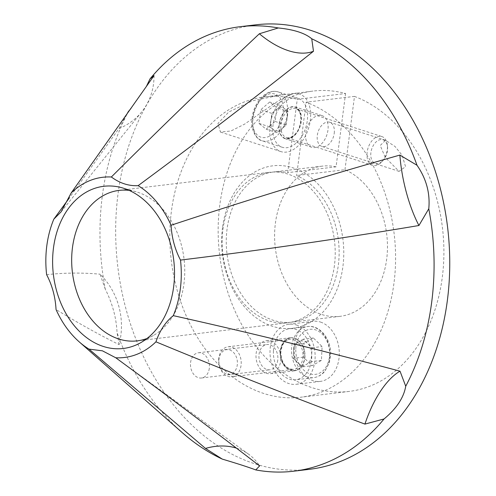 <?xml version="1.0" encoding="UTF-8"?>
<svg xmlns="http://www.w3.org/2000/svg" width="496" height="496" viewBox="0 0 496 496"><rect width="100%" height="100%" fill="white"/><g stroke="black" fill="none" stroke-linecap="round" stroke-linejoin="round"><path stroke-width="0.37" stroke-dasharray="2.48 1.86" d="M277.754 360.183A12.704 9.424 83.1 0 1 269.923 369.774A12.704 9.424 83.1 0 1 259.061 354.138A12.704 9.424 83.1 0 1 266.891 344.546A12.704 9.424 83.1 0 1 277.754 360.183M209.293 368.41A12.704 9.424 83.1 0 1 201.463 378.008A12.704 9.424 83.1 0 1 190.6 362.371A12.704 9.424 83.1 0 1 198.431 352.774A12.704 9.424 83.1 0 1 209.293 368.41M222.512 227.596A81.828 60.717 -96.9 0 0 272.422 326.269A81.828 60.717 -96.9 0 0 342.903 266.519A81.828 60.717 -96.9 0 0 292.993 167.846A81.828 60.717 -96.9 0 0 222.512 227.596M334.422 265.565A75.776 56.228 83.1 0 1 287.723 322.778A75.776 56.228 83.1 0 1 222.94 229.518A75.776 56.228 83.1 0 1 269.638 172.304A75.776 56.228 83.1 0 1 334.422 265.565M129.189 190.39A75.776 56.228 83.1 0 1 136.133 191.785A75.776 56.228 83.1 0 1 183.96 283.65A75.776 56.228 83.1 0 1 153.407 335.488A75.776 56.228 83.1 0 1 146.99 338.489M309.423 469.315A223.857 166.098 83.1 0 1 118.036 193.818A223.857 166.098 83.1 0 1 255.992 24.8M182.199 432.574A223.857 166.098 83.1 0 1 117.037 332.624C116.411 318.091 112.487 303.583 105.264 289.094A223.857 166.098 83.1 0 1 102.35 195.703A223.857 166.098 83.1 0 1 128.309 111.643M130.963 108.488L146.301 86.645M105.264 289.094L100.049 274.183A72.602 69.986 103 0 1 119.102 344.615C98.766 334.533 77.748 322.84 56.048 309.529M46.624 274.685C64.195 272.738 82.001 272.564 100.049 274.183M119.102 344.615L117.037 332.624M236.332 448.099A72.602 54.963 126 0 1 248.707 454.28A72.602 54.963 126 0 1 259.625 465.93M154.039 75.597A72.602 62.583 38.9 0 1 141.732 111.854A72.602 62.583 38.9 0 1 118.966 128.526L69.273 198.022M118.966 128.526L126.418 114.96M258.937 123.38L270.066 126.976L271.833 113.386L276.322 109.498A12.158 7.713 -72.1 0 1 284.413 108.525A12.158 7.713 -72.1 0 1 287.134 118.234A12.158 7.713 -72.1 0 1 281.765 128.917L277.276 132.798L266.154 129.202L258.937 123.38L260.704 109.79L269.681 102.015L276.892 107.843L275.125 121.433L266.154 129.202M381.963 161.51A12.431 7.886 -72.1 0 1 371.231 158.466A12.431 7.886 -72.1 0 1 376.396 141.658A12.431 7.886 -72.1 0 1 387.525 146.81A12.431 7.886 -72.1 0 1 383.148 160.338A12.431 7.886 -72.1 0 1 381.963 161.51M380.587 163.017A15.128 9.591 -72.1 0 1 372.546 165.335A15.128 9.591 -72.1 0 1 366.978 153.89A15.128 9.591 -72.1 0 1 373.81 138.868A15.128 9.591 -72.1 0 1 381.852 136.549A15.128 9.591 -72.1 0 1 387.351 145.136A15.128 9.591 -72.1 0 1 382.032 161.591A15.128 9.591 -72.1 0 1 380.587 163.017M295.926 143.332A25.711 16.312 -72.1 0 1 282.261 147.269A25.711 16.312 -72.1 0 1 272.788 127.813A25.711 16.312 -72.1 0 1 284.413 102.275A25.711 16.312 -72.1 0 1 298.077 98.338A25.711 16.312 -72.1 0 1 307.551 117.794A25.711 16.312 -72.1 0 1 295.926 143.332M270.066 126.976L277.276 132.798M275.125 121.433L286.254 125.029L281.765 128.917A12.158 7.713 -72.1 0 1 273.668 129.89A12.158 7.713 -72.1 0 1 270.946 120.181A12.158 7.713 -72.1 0 1 276.322 109.498L280.81 105.617L269.681 102.015M286.254 125.029L288.021 111.439L276.892 107.843M288.021 111.439L280.81 105.617M271.833 113.386L260.704 109.79M320.54 322.071A30.25 22.444 83.1 0 1 339.307 353.642A30.25 22.444 83.1 0 1 320.342 381.387A30.25 22.444 83.1 0 1 312.933 380.637A30.25 22.444 83.1 0 1 294.159 349.066A30.25 22.444 83.1 0 1 313.125 321.321A30.25 22.444 83.1 0 1 320.54 322.071M296.372 324.973A30.25 22.444 83.1 0 1 315.146 356.55A30.25 22.444 83.1 0 1 296.18 384.295A30.25 22.444 83.1 0 1 288.765 383.538A30.25 22.444 83.1 0 1 269.998 351.968A30.25 22.444 83.1 0 1 288.963 324.223A30.25 22.444 83.1 0 1 296.372 324.973M294.661 338.154A16.641 12.344 83.1 0 1 304.984 355.514A16.641 12.344 83.1 0 1 294.556 370.779A16.641 12.344 83.1 0 1 290.476 370.363A16.641 12.344 83.1 0 1 280.153 352.997A16.641 12.344 83.1 0 1 290.588 337.739A16.641 12.344 83.1 0 1 294.661 338.154M270.5 341.056A16.641 12.344 83.1 0 1 280.823 358.422A16.641 12.344 83.1 0 1 270.394 373.68A16.641 12.344 83.1 0 1 266.315 373.265A16.641 12.344 83.1 0 1 255.992 355.905A16.641 12.344 83.1 0 1 266.42 340.64A16.641 12.344 83.1 0 1 270.5 341.056M334.23 133.3A12.704 8.06 107.9 0 0 329.685 122.227A12.704 8.06 107.9 0 0 317.316 135.334A12.704 8.06 107.9 0 0 321.867 146.407A12.704 8.06 107.9 0 0 334.23 133.3M385.181 157.275L380.246 145.495L385.497 140.275L394.996 146.456L402.095 155.242L405.554 166.681L399.057 171.362L385.181 157.275M279.093 124.136A16.641 10.552 -72.1 0 1 295.287 106.975A16.641 10.552 -72.1 0 1 301.246 121.477A16.641 10.552 -72.1 0 1 285.051 138.638A16.641 10.552 -72.1 0 1 279.093 124.136M305.796 132.767A16.641 10.552 -72.1 0 1 321.991 115.605A16.641 10.552 -72.1 0 1 327.949 130.107A16.641 10.552 -72.1 0 1 311.755 147.269A16.641 10.552 -72.1 0 1 305.796 132.767M293.973 93.521L281.443 94.866L252.588 100.787L228.873 111.916L217.949 123.467L220.447 132.054L230.944 130.987L244.671 124.093L269.148 107.08C277.066 101.494 283.607 97.613 288.765 95.43C292.801 93.254 300.483 92.498 293.973 93.521A30.25 19.189 -72.1 0 1 299.472 94.023A30.25 19.189 -72.1 0 1 310.304 120.385A30.25 19.189 -72.1 0 1 280.86 151.59A30.25 19.189 -72.1 0 1 270.035 125.228A30.25 19.189 -72.1 0 1 293.973 93.521L312.982 91.078A151.255 112.226 83.1 0 1 345.582 93.515L297.259 99.318L287.736 172.645A75.628 56.116 -96.9 0 0 273.68 171.969A75.628 56.116 -96.9 0 0 226.994 253.754A75.628 56.116 -96.9 0 0 291.735 322.146A75.628 56.116 -96.9 0 0 339.09 255.787A75.628 56.116 -96.9 0 0 296.633 175.522L306.156 102.201A151.255 112.226 83.1 0 1 395.554 261.51A151.255 112.226 83.1 0 1 300.756 397.234A151.255 112.226 83.1 0 1 171.281 260.45A151.255 112.226 83.1 0 1 264.659 96.881A151.255 112.226 83.1 0 1 297.259 99.318M345.582 93.515L336.059 166.836L287.736 172.645M336.059 166.836A75.628 56.116 -96.9 0 0 322.009 166.16A75.628 56.116 -96.9 0 0 275.323 247.944A75.628 56.116 -96.9 0 0 340.058 316.336A75.628 56.116 -96.9 0 0 387.419 249.978A75.628 56.116 -96.9 0 0 344.962 169.713L296.633 175.522M344.962 169.713L354.485 96.391L306.156 102.201M354.485 96.391A151.255 112.226 83.1 0 1 443.877 255.7A151.255 112.226 83.1 0 1 349.085 391.425A151.255 112.226 83.1 0 1 219.61 254.64A151.255 112.226 83.1 0 1 312.982 91.078M313.379 337.968L303.31 339.177L312.034 347.752L311.693 354.69A12.158 9.021 83.1 0 1 306.664 364.269A12.158 9.021 83.1 0 1 297.606 362.632A12.158 9.021 83.1 0 1 293.582 351.41L293.917 344.472L303.986 343.263L313.379 337.968L322.096 346.543L321.427 360.412L312.034 365.707L303.316 357.132L303.986 343.263M218.879 360.325A12.431 9.226 83.1 0 1 228.73 349.723A12.431 9.226 83.1 0 1 237.392 363.68A12.431 9.226 83.1 0 1 227.54 374.282A12.431 9.226 83.1 0 1 218.879 360.325M218.662 359.749A15.128 11.222 83.1 0 1 228.123 346.772A15.128 11.222 83.1 0 1 241.192 363.828A15.128 11.222 83.1 0 1 231.731 376.805A15.128 11.222 83.1 0 1 218.662 359.749M273.42 350.79A25.711 19.077 83.1 0 1 289.503 328.73A25.711 19.077 83.1 0 1 311.724 357.721A25.711 19.077 83.1 0 1 295.641 379.787A25.711 19.077 83.1 0 1 273.42 350.79M303.31 339.177L293.917 344.472M303.316 357.132L293.248 358.341L293.582 351.41A12.158 9.021 83.1 0 1 298.611 341.825A12.158 9.021 83.1 0 1 307.669 343.468A12.158 9.021 83.1 0 1 311.693 354.69L311.358 361.621L321.427 360.412M293.248 358.341L301.971 366.916L312.034 365.707M301.971 366.916L311.358 361.621M312.034 347.752L322.096 346.543M264.38 95.802A25.711 16.312 107.9 0 0 252.762 121.34A25.711 16.312 107.9 0 0 262.229 140.796A25.711 16.312 107.9 0 0 275.9 136.859A25.711 16.312 107.9 0 0 287.519 111.321A25.711 16.312 107.9 0 0 278.051 91.865A25.711 16.312 107.9 0 0 264.38 95.802M272.998 133.722A22.686 14.39 -72.1 0 1 253.413 128.16A22.686 14.39 -72.1 0 1 262.837 97.495A22.686 14.39 -72.1 0 1 282.422 103.056A22.686 14.39 -72.1 0 1 272.998 133.722M286.508 109.765A16.337 10.36 -72.1 0 1 300.613 113.764A16.337 10.36 -72.1 0 1 293.824 135.848A16.337 10.36 -72.1 0 1 279.725 131.843A16.337 10.36 -72.1 0 1 286.508 109.765M294.444 135.166A15.128 9.591 107.9 0 0 301.283 120.144A15.128 9.591 107.9 0 0 295.715 108.698A15.128 9.591 107.9 0 0 287.674 111.017A15.128 9.591 107.9 0 0 280.835 126.04A15.128 9.591 107.9 0 0 286.409 137.485A15.128 9.591 107.9 0 0 294.444 135.166M329.846 355.545A25.711 19.077 -96.9 0 0 307.625 326.548A25.711 19.077 -96.9 0 0 291.543 348.614A25.711 19.077 -96.9 0 0 313.763 377.611A25.711 19.077 -96.9 0 0 329.846 355.545M295.808 348.781A22.686 16.833 83.1 0 1 313.788 329.431A22.686 16.833 83.1 0 1 329.604 354.894A22.686 16.833 83.1 0 1 311.624 374.244A22.686 16.833 83.1 0 1 295.808 348.781M304.736 356.463A16.337 12.121 83.1 0 1 291.791 370.388A16.337 12.121 83.1 0 1 280.407 352.055A16.337 12.121 83.1 0 1 293.353 338.123A16.337 12.121 83.1 0 1 304.736 356.463M280.5 352.315A15.128 11.222 -96.9 0 0 293.57 369.371A15.128 11.222 -96.9 0 0 303.031 356.395A15.128 11.222 -96.9 0 0 289.962 339.338A15.128 11.222 -96.9 0 0 280.5 352.315M201.463 378.008L269.923 369.774M137.262 340.864L287.723 322.778M153.407 335.488L140.715 342.686M248.707 454.28L115.215 357.368M141.732 111.854L61.082 211.873M136.133 191.785L122.097 187.798M119.176 190.39L269.638 172.304M198.431 352.774L266.891 344.546M282.261 147.269L262.229 140.796C254.429 139.488 250.486 125.097 251.825 119.883C252.762 110.019 256.513 102.033 263.078 95.933C267.66 91.859 272.645 90.508 278.051 91.865L298.077 98.338M372.546 165.335L286.409 137.485C288.573 138.248 291.078 137.497 293.923 135.216C302.758 128.495 302.641 109.374 295.715 108.698L381.852 136.549M387.525 146.81L387.351 145.136M383.148 160.338L382.032 161.591M296.18 384.295L320.342 381.387M270.394 373.68L294.556 370.779M385.497 140.275L329.685 122.227M321.991 115.605L295.287 106.975M280.86 151.59L220.447 132.054M322.009 166.16L273.68 171.969M340.058 316.336L291.735 322.146M281.443 94.866L264.659 96.881M349.085 391.425L300.756 397.234M299.472 94.023L296.552 93.074M311.755 147.269L285.051 138.638M399.057 171.362L321.867 146.407M266.42 340.64L290.588 337.739M288.963 324.223L313.125 321.321M289.503 328.73L307.625 326.548C320.044 324.607 331.762 339.847 330.609 355.285L329.431 362.433L324.899 371.225C321.83 374.902 318.116 377.028 313.763 377.611L295.641 379.787M228.123 346.772L289.962 339.338C286.731 340.089 282.391 341.155 280.81 352.21C281.654 363.401 285.913 369.123 293.57 369.371L231.731 376.805"/><path stroke-width="0.74" d="M146.99 338.489A75.776 56.228 83.1 0 1 137.262 340.864A75.776 56.228 83.1 0 1 72.472 247.603A75.776 56.228 83.1 0 1 119.176 190.39A75.776 56.228 83.1 0 1 129.189 190.39M173.65 286.812A81.679 60.605 83.1 0 1 140.715 342.686A81.679 60.605 83.1 0 1 77.202 329.084A81.679 60.605 83.1 0 1 53.481 247.963A81.679 60.605 83.1 0 1 122.097 187.798A81.679 60.605 83.1 0 1 173.65 286.812M428.78 208.791A223.857 166.098 83.1 0 1 431.694 302.182A223.857 166.098 83.1 0 1 405.734 386.241C403.775 397.625 396.546 408.53 384.059 418.959A223.857 166.098 83.1 0 1 293.737 471.2A223.857 166.098 83.1 0 1 255.75 469.923C248.812 467.3 237.665 463.692 222.301 459.11A223.857 166.098 83.1 0 1 182.199 432.574L79.174 341.831A90.756 67.338 83.1 0 1 56.048 309.529C55.347 296.943 52.21 285.33 46.624 274.685A90.756 67.338 83.1 0 1 46.804 245.805A90.756 67.338 83.1 0 1 53.841 219.133L61.082 211.873L71.188 192.95L154.039 75.597L149.984 78.932A223.857 166.098 83.1 0 1 240.306 26.685A223.857 166.098 83.1 0 1 278.293 27.962C293.93 29.543 305.077 33.145 311.748 38.775A223.857 166.098 83.1 0 1 417.006 165.261C426.331 178.746 430.255 193.254 428.78 208.791L418.928 225.513A72.602 25.141 77.6 0 1 399.881 155.081C322.958 176.855 246.692 200.241 171.083 225.246C171.777 237.832 174.921 249.445 180.507 260.084C260.239 250.344 339.717 238.818 418.928 225.513M240.306 26.685L255.992 24.8A223.857 166.098 83.1 0 1 447.38 300.297A223.857 166.098 83.1 0 1 309.423 469.315L293.737 471.2M126.418 114.96L128.309 111.643L130.963 108.488M146.301 86.645L149.984 78.932M180.507 260.084A90.756 67.338 83.1 0 1 173.29 315.642C165.503 321.96 159.718 330.689 155.942 341.825C224.601 370.32 294.264 397.742 364.938 424.099A72.602 32.544 106.5 0 1 400.012 371.169C325.122 351.174 249.55 332.661 173.29 315.642M400.012 371.169L405.734 386.241M399.881 155.081L417.006 165.261M384.059 418.959L364.938 424.099M155.942 341.825A90.756 67.338 83.1 0 1 115.773 357.777L102.412 350.815L89.001 349.122L205.499 448.434A72.602 54.963 126 0 1 236.332 448.099M255.75 469.923L259.625 465.93C213.032 430.013 165.081 393.96 115.773 357.777M222.301 459.11L205.499 448.434M89.001 349.122A90.756 67.338 83.1 0 1 79.174 341.831M69.273 198.022L53.841 219.133M71.188 192.95A90.756 67.338 83.1 0 1 111.358 176.991C119.84 183.26 128.768 186.143 138.13 185.653C197.861 141.565 256.308 96.77 313.478 51.262A72.602 40.164 50.9 0 1 259.358 33.765C208.692 81.375 159.359 129.115 111.358 176.991M259.358 33.765L278.293 27.962M311.748 38.775L313.478 51.262M138.13 185.653A90.756 67.338 83.1 0 1 171.083 225.246"/></g></svg>
